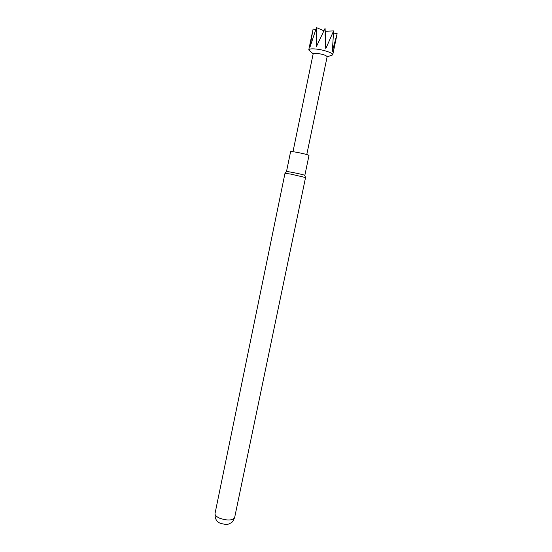 <?xml version="1.0" encoding="UTF-8"?>
<svg xmlns="http://www.w3.org/2000/svg" width="552" height="552" viewBox="0 0 552 552"><rect width="100%" height="100%" fill="white"/><g stroke="black" fill="none" stroke-linecap="round" stroke-linejoin="round"><path stroke-width="0.83" d="M330.179 55.786L332.739 54.814C333.456 53.158 323.686 49.763 315.944 49.031C311.556 48.624 309.168 48.9 308.775 49.852L313.156 53.868C313.384 53.323 314.785 53.171 317.352 53.413C323.058 54.275 326.322 55.393 327.129 56.759L327.108 56.821M308.768 49.977L310.748 51.764M323.941 30.815L316.475 27.6L316.324 46.768L325.059 28.387L325.818 48.617L333.615 30.912L325.231 31.25L325.059 28.387M316.475 27.6L310.058 46.913M315.758 29.546L313.087 29.028L309.982 46.975M308.989 155.471L308.182 155.015C304.732 153.649 290.228 150.889 290.6 151.662L286.495 171.582C286.074 171.065 300.523 173.901 304.014 175.032L304.842 175.384L308.989 155.471M305.546 177.551L290.835 174.101L284.991 173.293L215.025 513.512C214.845 515.168 216.425 516.748 219.786 518.259C227.534 520.791 232.489 520.564 234.641 517.576L305.546 177.551M332.739 54.814L337.141 33.706L332.345 51.336L333.615 30.912M337.141 33.686L333.532 32.982M325.066 35.39L325.231 31.25M325.818 48.617C325.19 43.539 325.052 37.764 325.411 31.298M316.324 46.768L316.958 45.864M292.988 151.703L313.156 53.868M308.775 49.852L312.266 32.872M304.814 175.412L305.484 177.482M215.025 513.512C214.88 518.728 216.619 521.957 220.234 523.206C224.781 524.628 228.059 524.704 230.06 523.434C231.24 522.261 231.868 523.965 234.641 517.576M286.516 171.624L285.08 173.259M306.781 154.56L327.129 56.759M327.115 56.815L332.704 54.931"/></g></svg>
